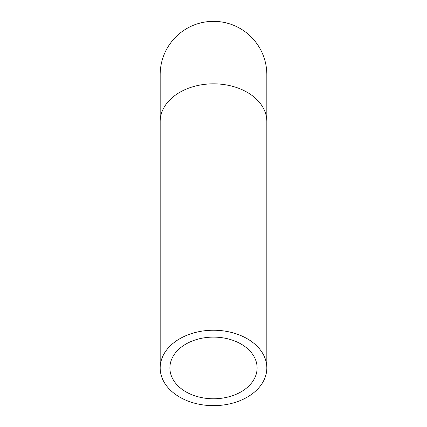 <?xml version="1.0" encoding="UTF-8"?>
<svg xmlns="http://www.w3.org/2000/svg" width="427" height="427" viewBox="0 0 427 427"><rect width="100%" height="100%" fill="white"/><g stroke="black" fill="none" stroke-linecap="round" stroke-linejoin="round"><path stroke-width="0.64" d="M213.5 398.781A43.607 30.835 0 0 1 169.893 367.946A43.607 30.835 0 0 1 213.5 337.111A43.607 30.835 0 0 1 257.107 367.946A43.607 30.835 0 0 1 213.5 398.781M213.5 330.236A53.327 37.704 180 0 0 160.173 367.946A53.327 37.704 180 0 0 213.5 405.65A53.327 37.704 180 0 0 266.827 367.946A53.327 37.704 180 0 0 213.5 330.236M160.173 121.53A53.327 37.704 180 0 1 213.5 83.825A53.327 37.704 180 0 1 266.827 121.53L266.827 74.677A53.327 53.327 0 0 0 213.5 21.35A53.327 53.327 0 0 0 160.173 74.677L160.173 367.946M266.827 121.53L266.827 367.946"/></g></svg>
